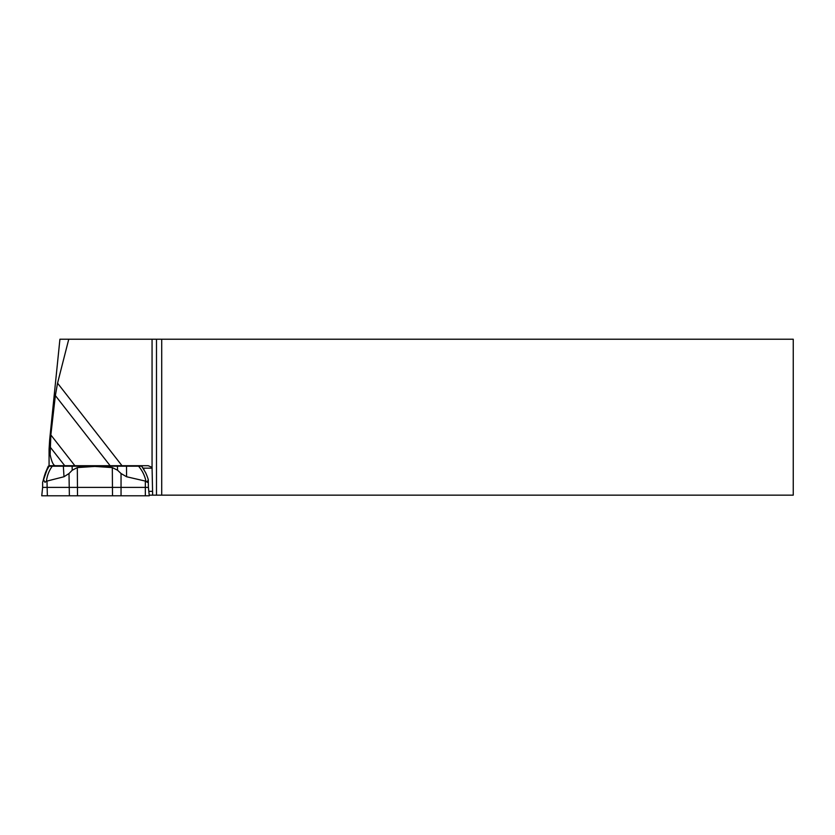 <?xml version="1.0" encoding="UTF-8"?>
<svg xmlns="http://www.w3.org/2000/svg" width="835" height="835" viewBox="0 0 835 835"><rect width="100%" height="100%" fill="white"/><g stroke="black" fill="none" stroke-linecap="round" stroke-linejoin="round"><path stroke-width="1.25" d="M156.489 339.219L161.719 339.219L161.719 495.155L156.489 495.155L156.489 339.219L152.064 339.219L152.064 467.37L148.181 465.7L110.126 465.7L55.36 395.571L50.851 434.952L50.131 454.543C51.561 461.557 53.263 465.272 55.214 465.7L49.077 465.7L49.077 449.501M152.064 339.219L68.762 339.219L57.552 383.161L55.36 395.571M50.851 434.952L74.868 465.7L110.126 465.7M68.762 339.219L59.922 339.219L49.672 439.711L49.077 449.126L50.131 454.543M74.868 465.7L55.214 465.7M161.719 495.155L793.25 495.155L793.25 339.219L161.719 339.219M149.215 495.155L156.489 495.155M152.648 495.155L152.064 467.37M148.818 491.345L152.158 491.345M88.468 465.7L89.669 466.191M128.454 466.191L127.473 465.7M42.627 482.212L42.627 487.4L148.4 487.4L148.265 479.551L147.231 482.317L145.937 481.221L126.565 476.743L121.044 473.518L117.558 470.22L112.318 467.59L94.814 466.431L77.321 467.59L72.238 470.22L69.002 473.518L64.003 476.743L46.426 481.221L44.996 482.317L43.441 479.551L42.658 482.317L48.263 466.191L52.25 466.191C49.067 470.585 47.125 475.595 46.426 481.221M145.937 481.221C144.768 475.595 142.305 470.585 138.547 466.191L52.25 466.191M138.547 466.191L141.679 466.191L145.561 472.579L141.679 466.191M43.441 479.551A52.605 38.786 -90 0 1 45.518 472.579L49.077 466.191M45.518 472.579L48.263 466.191M148.265 479.551A52.605 50.163 -90 0 0 145.561 472.579M42.627 487.4L41.75 495.781L149.288 495.781L148.4 487.4M68.658 495.781L149.1 495.781L68.658 495.781M57.552 383.161L122.004 465.7M64.733 465.7L50.142 447.017M152.158 468.164L143.088 468.164M145.342 481.419L145.342 495.781M46.99 481.419L47.365 495.781M77.321 467.59L77.509 495.781M69.002 473.518L69.378 495.781M121.044 473.518L121.044 495.781M112.318 467.59L112.506 495.781M117.411 466.191L117.558 470.22M126.513 466.191L126.565 476.743M64.003 476.743L63.345 466.191M72.238 470.22L72.102 466.191M144.131 469.875L141.762 466.191"/></g></svg>
